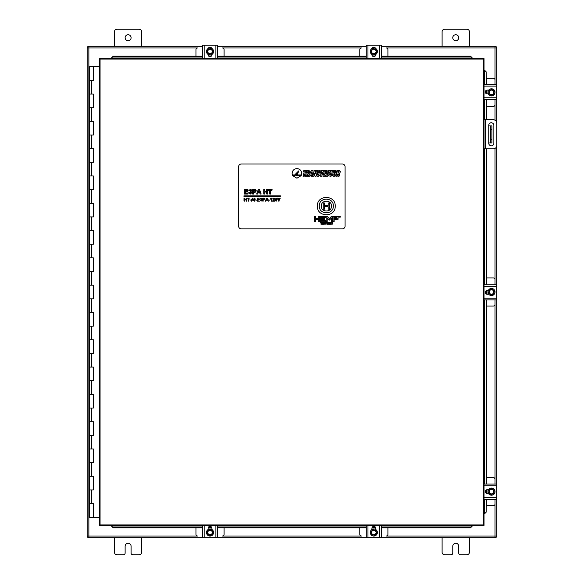 <?xml version="1.0" encoding="UTF-8"?>
<svg xmlns="http://www.w3.org/2000/svg" width="584" height="584" viewBox="0 0 584 584"><rect width="100%" height="100%" fill="white"/><g stroke="black" fill="none" stroke-linecap="round" stroke-linejoin="round"><path stroke-width="0.88" d="M208.108 528.995L209.539 528.995M210.517 528.995L211.934 528.995M224.095 527.819L224.095 534.323A1.708 1.708 0 0 1 222.387 536.032L361.474 536.032A1.708 1.708 0 0 1 359.773 534.323L359.773 527.819M195.961 527.819L195.961 534.323A1.708 1.708 0 0 0 197.669 536.032L88.863 536.032L88.863 537.733A1.708 1.708 0 0 1 87.155 536.032L87.155 47.968A1.708 1.708 0 0 1 88.863 46.267L202.444 46.267M375.724 55.005L374.329 55.005M373.344 55.005L371.942 55.005M359.773 56.181L359.773 49.676A1.708 1.708 0 0 1 361.474 47.968L222.387 47.968A1.708 1.708 0 0 1 224.095 49.676L224.095 56.181M387.907 56.181L387.907 49.676A1.708 1.708 0 0 0 386.199 47.968L496.714 47.968L496.714 122.26M375.329 47.968L374.329 47.968M373.344 47.968L372.329 47.968M488.501 489.735L487.231 489.735A1.913 1.913 0 0 0 485.326 491.648A1.913 1.913 0 0 0 487.231 493.56L488.494 493.56M484.026 499.225L496.714 499.225L496.714 484.07L484.026 484.07M371.92 54.473L371.92 54.721A1.913 1.913 0 0 0 373.833 56.633A1.913 1.913 0 0 0 375.746 54.721L375.746 54.48M381.41 58.634L381.41 45.238L366.256 45.238L366.256 58.634M375.585 48.399A1.913 1.913 0 0 0 372.074 48.406M375.753 529.527L375.753 528.257A1.913 1.913 0 0 0 373.848 526.345A1.913 1.913 0 0 0 371.935 528.257L371.935 529.52M366.27 525.366L366.27 537.733L381.425 537.733L381.425 525.366M211.934 529.52L211.934 528.257A1.913 1.913 0 0 0 210.021 526.345A1.913 1.913 0 0 0 208.108 528.257L208.108 529.527M202.444 525.366L202.444 537.733L217.598 537.733L217.598 525.366M208.108 54.473L208.108 54.721A1.913 1.913 0 0 0 210.021 56.633A1.913 1.913 0 0 0 211.934 54.721L211.934 54.48M217.598 58.634L217.598 45.238L202.444 45.238L202.444 58.634M211.773 48.399A1.913 1.913 0 0 0 208.262 48.406M371.935 528.995L373.344 528.995M374.329 528.995L375.753 528.995M387.907 527.819L387.907 534.323A1.708 1.708 0 0 1 386.199 536.032L495.006 536.032L495.006 499.225M211.912 55.005L210.517 55.005M209.539 55.005L208.13 55.005M195.961 56.181L195.961 49.676A1.708 1.708 0 0 1 197.669 47.968L88.863 47.968L88.863 536.032L87.155 536.032A1.708 1.708 0 0 0 88.863 537.733L202.444 537.733M211.525 47.968L210.517 47.968M209.539 47.968L208.524 47.968M93.214 503.605L91.454 503.605L91.454 489.954L89.571 489.954L89.571 503.605L91.454 503.605M91.454 489.954L93.214 489.954M93.214 476.303L91.454 476.303L91.454 462.652L89.571 462.652L89.571 476.303L91.454 476.303M91.454 462.652L93.214 462.652M93.214 448.994L91.454 448.994L91.454 435.343L89.571 435.343L89.571 448.994L91.454 448.994M91.454 435.343L93.214 435.343M93.214 421.692L91.454 421.692L91.454 408.041L89.571 408.041L89.571 421.692L91.454 421.692M91.454 408.041L93.214 408.041M93.214 394.39L91.454 394.39L91.454 380.739L89.571 380.739L89.571 394.39L91.454 394.39M91.454 380.739L93.214 380.739M93.214 367.088L91.454 367.088L91.454 353.437L89.571 353.437L89.571 367.088L91.454 367.088M91.454 353.437L93.214 353.437M93.214 339.779L91.454 339.779L91.454 326.127L89.571 326.127L89.571 339.779L91.454 339.779M91.454 326.127L93.214 326.127M93.214 312.476L91.454 312.476L91.454 298.826L89.571 298.826L89.571 312.476L91.454 312.476M91.454 298.826L93.214 298.826M93.214 285.174L91.454 285.174L91.454 271.524L89.571 271.524L89.571 285.174L91.454 285.174M91.454 271.524L93.214 271.524M93.214 257.873L91.454 257.873L91.454 244.221L89.571 244.221L89.571 257.873L91.454 257.873M91.454 244.221L93.214 244.221M93.214 230.563L91.454 230.563L91.454 216.912L89.571 216.912L89.571 230.563L91.454 230.563M91.454 216.912L93.214 216.912M93.214 203.261L91.454 203.261L91.454 189.61L89.571 189.61L89.571 203.261L91.454 203.261M91.454 189.61L93.214 189.61M93.214 175.959L91.454 175.959L91.454 162.308L89.571 162.308L89.571 175.959L91.454 175.959M91.454 162.308L93.214 162.308M93.214 148.657L91.454 148.657L91.454 135.006L89.571 135.006L89.571 148.657L91.454 148.657M91.454 135.006L93.214 135.006M93.214 121.348L91.454 121.348L91.454 107.697L89.571 107.697L89.571 121.348L91.454 121.348M91.454 107.697L93.214 107.697M93.214 94.046L91.454 94.046L91.454 80.395L89.571 80.395L89.571 94.046L91.454 94.046M91.454 80.395L93.214 80.395M485.472 148.803L493.436 148.803A3.416 3.416 0 0 0 496.845 145.387L496.845 123.209A3.416 3.416 0 0 0 493.436 119.793L485.472 119.793L485.472 148.803L484.026 148.803M484.026 58.634L484.026 525.366L99.645 525.366L99.645 58.634L484.026 58.634L483.603 59.057L100.068 59.057L100.068 524.943L483.603 524.943L484.026 525.366M99.645 525.366L100.068 524.943M99.645 58.634L100.068 59.057M99.645 66.744L89.571 66.744L89.571 80.395L93.331 80.395L93.331 66.744M93.331 107.697L93.331 94.046L89.571 94.046L89.571 107.697L93.331 107.697L93.331 94.046M93.331 135.006L93.331 121.348L89.571 121.348L89.571 135.006L93.331 135.006L93.331 121.348M93.331 162.308L93.331 148.657L89.571 148.657L89.571 162.308L93.331 162.308L93.331 148.657M93.331 189.61L93.331 175.959L89.571 175.959L89.571 189.61L93.331 189.61L93.331 175.959M93.331 216.912L93.331 203.261L89.571 203.261L89.571 216.912L93.331 216.912L93.331 203.261M93.331 244.221L93.331 230.563L89.571 230.563L89.571 244.221L93.331 244.221L93.331 230.563M93.331 271.524L93.331 257.873L89.571 257.873L89.571 271.524L93.331 271.524L93.331 257.873M93.331 298.826L93.331 285.174L89.571 285.174L89.571 298.826L93.331 298.826L93.331 285.174M93.331 326.127L93.331 312.476L89.571 312.476L89.571 326.127L93.331 326.127L93.331 312.476M93.331 353.437L93.331 339.779L89.571 339.779L89.571 353.437L93.331 353.437L93.331 339.779M93.331 380.739L93.331 367.088L89.571 367.088L89.571 380.739L93.331 380.739L93.331 367.088M93.331 408.041L93.331 394.39L89.571 394.39L89.571 408.041L93.331 408.041L93.331 394.39M93.331 435.343L93.331 421.692L89.571 421.692L89.571 435.343L93.331 435.343L93.331 421.692M93.331 462.652L93.331 448.994L89.571 448.994L89.571 462.652L93.331 462.652L93.331 448.994M93.331 489.954L93.331 476.303L89.571 476.303L89.571 489.954L93.331 489.954L93.331 476.303M93.331 517.256L93.331 503.605L89.571 503.605L89.571 517.256L99.645 517.256M202.444 527.819L113.23 527.819L111.763 526.359M471.989 526.359L470.529 527.819L381.425 527.819M375.709 527.819L371.986 527.819M366.27 527.819L217.598 527.819M211.882 527.819L208.159 527.819M470.879 527.469L381.425 527.469M375.585 527.469L372.103 527.469M366.27 527.469L217.598 527.469M211.766 527.469L208.276 527.469M202.444 527.469L112.88 527.469M381.41 56.181L470.529 56.181L471.989 57.641M111.763 57.641L113.23 56.181L202.444 56.181M375.067 56.181L372.599 56.181M366.256 56.181L217.598 56.181M211.255 56.181L208.787 56.181M470.879 56.531L381.41 56.531M374.446 56.531L373.212 56.531M366.256 56.531L217.598 56.531M210.642 56.531L209.408 56.531M202.444 56.531L112.88 56.531M485.019 70.671L486.129 71.781L486.129 84.41M486.129 499.225L486.129 512.219L485.019 513.329M486.129 90.425L486.129 93.549M486.129 99.565L486.129 119.793M486.129 148.803L486.129 284.766M486.129 290.781L486.129 293.905M486.129 299.921L486.129 484.07M486.129 490.086L486.129 493.21M486.129 71.781L486.479 84.41M486.479 499.225L486.129 512.219M486.479 90.228L486.479 93.739M486.479 99.565L486.479 119.793M486.479 148.803L486.479 284.766M486.479 290.584L486.479 294.095M486.479 299.921L486.479 484.07M486.479 489.888L486.479 493.4M485.472 119.793L484.026 119.793M488.742 125.334L488.742 143.262A2.562 2.562 0 0 0 491.297 145.817A2.562 2.562 0 0 0 493.86 143.262L493.86 125.334A2.562 2.562 0 0 0 491.297 122.779A2.562 2.562 0 0 0 488.742 125.334M452.768 37.734A2.986 2.986 0 0 0 455.754 40.719A2.986 2.986 0 0 0 458.747 37.734A2.986 2.986 0 0 0 455.754 34.748A2.986 2.986 0 0 0 452.768 37.734M442.103 46.267L442.103 31.77A2.57 2.57 0 0 1 444.672 29.2L466.842 29.2A2.57 2.57 0 0 1 469.412 31.77L469.412 46.267M125.122 37.734A2.986 2.986 0 0 0 128.108 40.719A2.986 2.986 0 0 0 131.093 37.734A2.986 2.986 0 0 0 128.108 34.748A2.986 2.986 0 0 0 125.122 37.734M114.457 46.267L114.457 31.77A2.57 2.57 0 0 1 117.026 29.2L139.196 29.2A2.57 2.57 0 0 1 141.759 31.77L141.759 46.267M469.412 537.733L469.412 552.23A2.57 2.57 0 0 1 466.842 554.8L460.447 554.8A1.708 1.708 0 0 1 458.747 553.092L458.747 546.266A2.986 2.986 0 0 0 455.754 543.281A2.986 2.986 0 0 0 452.768 546.266L452.768 553.092A1.708 1.708 0 0 1 451.067 554.8L444.672 554.8A2.57 2.57 0 0 1 442.103 552.23L442.103 537.733M141.759 537.733L141.759 552.23A2.57 2.57 0 0 1 139.196 554.8L132.802 554.8A1.708 1.708 0 0 1 131.093 553.092L131.093 546.266A2.986 2.986 0 0 0 128.108 543.281A2.986 2.986 0 0 0 125.122 546.266L125.122 553.092A1.708 1.708 0 0 1 123.414 554.8L117.026 554.8A2.57 2.57 0 0 1 114.457 552.23L114.457 537.733M496.714 499.225L496.714 536.032A1.708 1.708 0 0 1 495.006 537.733L381.425 537.733M366.27 537.733L217.598 537.733M496.714 146.336L496.714 484.07M217.598 46.267L366.256 46.267M381.41 46.267L495.006 46.267A1.708 1.708 0 0 1 496.714 47.968A1.708 1.708 0 0 0 495.006 46.267L495.006 79.971A1.708 1.708 0 0 0 493.298 78.263L486.479 78.263M495.006 484.07L495.006 479.289A1.708 1.708 0 0 0 493.298 477.588L486.479 477.588M486.479 505.722L493.298 505.722A1.708 1.708 0 0 0 495.006 504.014M487.976 489.735L487.976 491.159M487.976 492.144L487.976 493.56M495.006 284.766L495.006 279.634A1.708 1.708 0 0 0 493.298 277.926L486.479 277.926M486.479 306.06L493.298 306.06A1.708 1.708 0 0 0 495.006 304.352L495.006 299.921M495.006 84.41L495.006 79.971M486.479 106.405L493.298 106.405A1.708 1.708 0 0 0 495.006 104.697L495.006 99.565M487.976 290.43L487.976 291.504M487.976 292.482L487.976 294.256M487.976 90.075L487.976 91.841M487.976 92.827L487.976 93.9M491.896 129.334L490.83 129.334L490.83 125.918L491.896 125.918L491.896 142.985L488.742 142.985M490.83 125.918L488.742 125.918M490.83 129.334L490.83 139.569L491.896 139.569M490.83 142.985L490.83 139.569M211.014 530.506A2.241 2.241 0 0 1 212.036 533.499A2.241 2.241 0 0 1 209.043 534.521A2.241 2.241 0 0 1 208.021 531.528A2.241 2.241 0 0 1 211.014 530.506M211.598 529.33A3.548 3.548 0 0 0 206.846 530.944A3.548 3.548 0 0 0 208.459 535.696A3.548 3.548 0 0 0 213.211 534.083A3.548 3.548 0 0 0 211.598 529.33M207.517 533.375L207.576 534.156L210.225 535.462L212.678 533.82L212.481 530.871L211.16 530.214A2.562 2.562 0 0 0 207.473 532.681A2.562 2.562 0 0 0 211.452 534.637A2.562 2.562 0 0 0 211.16 530.214L209.831 529.564L207.378 531.206L207.429 531.987M209.911 529.6L208.605 530.389M208.028 530.776L207.378 531.206L207.473 532.681L207.576 534.156L208.276 534.506M208.897 534.813L210.225 535.462L212.678 533.82L212.481 530.871L211.16 530.214M488.304 290.43L487.231 290.43A1.913 1.913 0 0 0 485.326 292.343A1.913 1.913 0 0 0 487.231 294.256L488.75 294.256M484.026 299.921L496.714 299.921M484.026 284.766L496.714 284.766M488.75 90.075L487.231 90.075A1.913 1.913 0 0 0 485.326 91.987A1.913 1.913 0 0 0 487.231 93.9L488.304 93.9M484.026 99.565L496.714 99.565M484.026 84.41L496.714 84.41M376.052 51.129A2.241 2.241 0 0 1 374.198 53.699A2.241 2.241 0 0 1 371.628 51.845A2.241 2.241 0 0 1 373.483 49.275A2.241 2.241 0 0 1 376.052 51.129M377.344 50.925A3.548 3.548 0 0 0 373.271 47.983A3.548 3.548 0 0 0 370.336 52.049A3.548 3.548 0 0 0 374.402 54.991A3.548 3.548 0 0 0 377.344 50.925M371.541 53.312L374.308 54.407L376.6 52.538L376.366 51.078A2.562 2.562 0 0 0 372.22 49.501A2.562 2.562 0 0 0 372.928 53.881A2.562 2.562 0 0 0 376.366 51.078L376.132 49.618L373.366 48.567L372.76 49.063M376.147 49.706L374.745 49.093M371.679 49.939L371.074 50.436L371.198 51.21M374.096 48.844L373.366 48.567L371.074 50.436L371.548 53.356L374.308 54.407L376.6 52.538L376.366 51.078M212.248 51.801A2.241 2.241 0 0 1 209.714 53.706A2.241 2.241 0 0 1 207.809 51.173A2.241 2.241 0 0 1 210.342 49.268A2.241 2.241 0 0 1 212.248 51.801M213.54 51.983A3.548 3.548 0 0 0 210.525 47.976A3.548 3.548 0 0 0 206.517 50.99A3.548 3.548 0 0 0 209.532 54.998A3.548 3.548 0 0 0 213.54 51.983M207.291 52.545L209.612 54.414L212.357 53.312L212.561 51.845A2.562 2.562 0 0 0 209.072 49.114A2.562 2.562 0 0 0 208.452 53.502A2.562 2.562 0 0 0 212.561 51.845L212.773 50.385L210.444 48.56L209.714 48.852M212.758 50.472L211.605 49.472M208.43 49.37L207.7 49.662L207.59 50.443M211.058 49.041L210.444 48.56L207.7 49.662L207.283 52.589L209.612 54.414L212.357 53.312L212.561 51.845M491.02 289.803A2.241 2.241 0 0 1 493.677 291.518A2.241 2.241 0 0 1 491.962 294.183A2.241 2.241 0 0 1 489.304 292.467A2.241 2.241 0 0 1 491.02 289.803M490.743 288.525A3.548 3.548 0 0 0 488.02 292.745A3.548 3.548 0 0 0 492.239 295.46A3.548 3.548 0 0 0 494.962 291.241A3.548 3.548 0 0 0 490.743 288.525M493.436 294.19L494.378 291.365L492.392 289.182L490.947 289.489A2.562 2.562 0 0 0 489.596 293.716A2.562 2.562 0 0 0 493.925 292.774A2.562 2.562 0 0 0 490.947 289.489L489.501 289.803L488.604 292.62L489.129 293.197M489.589 289.788L489.056 291.212M490.064 294.226L490.589 294.81L491.356 294.643M488.844 291.876L488.604 292.62L490.589 294.81L493.48 294.183L494.378 291.365L492.392 289.182L490.947 289.489M489.261 491.472A2.241 2.241 0 0 1 491.67 489.421A2.241 2.241 0 0 1 493.721 491.83A2.241 2.241 0 0 1 491.312 493.889A2.241 2.241 0 0 1 489.261 491.472M487.954 491.37A3.548 3.548 0 0 0 491.21 495.188A3.548 3.548 0 0 0 495.028 491.932A3.548 3.548 0 0 0 491.772 488.114A3.548 3.548 0 0 0 487.954 491.37M494.159 490.429L491.728 488.706L489.056 489.976L488.939 491.451A2.562 2.562 0 0 0 492.589 493.962A2.562 2.562 0 0 0 492.94 489.545A2.562 2.562 0 0 0 488.939 491.451L488.823 492.925L491.254 494.597L491.962 494.261M488.83 492.838L490.042 493.765M493.217 493.662L493.925 493.327L493.984 492.546M490.611 494.152L491.254 494.597L493.925 493.327L494.159 490.385L491.728 488.706L489.056 489.976L488.939 491.451M489.253 92.199A2.241 2.241 0 0 1 491.626 90.097A2.241 2.241 0 0 1 493.728 92.469A2.241 2.241 0 0 1 491.356 94.572A2.241 2.241 0 0 1 489.253 92.199M487.947 92.119A3.548 3.548 0 0 0 491.275 95.878A3.548 3.548 0 0 0 495.035 92.549A3.548 3.548 0 0 0 491.706 88.79A3.548 3.548 0 0 0 487.947 92.119M493.254 94.316L493.954 93.966L494.137 91.016L491.67 89.381L489.027 90.703L488.932 92.177A2.562 2.562 0 0 0 492.633 94.623A2.562 2.562 0 0 0 492.903 90.199A2.562 2.562 0 0 0 488.932 92.177L488.844 93.652L491.312 95.287L492.013 94.937M488.852 93.564L490.078 94.469M490.655 94.849L491.312 95.287L493.954 93.966L494.006 93.184M494.042 92.491L494.137 91.016L491.67 89.381L489.027 90.703L488.932 92.177M372.161 531.024A2.241 2.241 0 0 1 375.329 530.841A2.241 2.241 0 0 1 375.512 534.002A2.241 2.241 0 0 1 372.351 534.185A2.241 2.241 0 0 1 372.161 531.024M371.183 530.155A3.548 3.548 0 0 0 371.482 535.163A3.548 3.548 0 0 0 376.49 534.871A3.548 3.548 0 0 0 376.198 529.863A3.548 3.548 0 0 0 371.183 530.155M374.001 535.163L374.767 535.316L376.731 533.112L375.804 530.301L372.906 529.71L371.928 530.812A2.562 2.562 0 0 0 373.322 535.017A2.562 2.562 0 0 0 376.271 531.71A2.562 2.562 0 0 0 371.928 530.812L370.942 531.914L371.877 534.725L372.643 534.878M371.001 531.849L371.409 533.316M371.628 533.98L371.877 534.725L374.767 535.316L375.286 534.732M375.753 534.214L376.731 533.112L375.804 530.301L372.906 529.71L371.928 530.812M321.339 206.086C321.003 212.62 331.792 212.62 331.457 206.086C331.792 199.553 321.003 199.553 321.339 206.086M319.309 205.969C318.849 215.014 333.785 215.014 333.325 205.969C333.785 196.925 318.849 196.925 319.309 205.969M317.389 206.108C316.805 217.606 335.785 217.606 335.209 206.108C335.785 194.611 316.805 194.611 317.389 206.108M342.348 228.862A2.73 2.73 0 0 0 345.078 226.132L345.078 166.747A2.73 2.73 0 0 0 342.348 164.016L241.323 164.016A2.73 2.73 0 0 0 238.593 166.747L238.593 226.132A2.73 2.73 0 0 0 241.323 228.862L342.348 228.862M248.047 194.049L244.411 194.049L244.411 189.406L247.923 189.406L247.923 190.18L245.368 190.18L245.368 191.187L247.747 191.187L247.747 191.961L245.368 191.961L245.368 193.275L248.047 193.275L248.047 194.049M250.259 194.107L248.696 192.727L249.653 192.618L250.281 193.333L250.901 192.596L250.01 191.968L250.66 190.676L250.244 190.18L249.769 190.771L248.821 190.639L250.244 189.406L251.288 189.822L251.616 190.596L250.901 191.574L251.85 192.654L250.259 194.107M253.58 194.049L252.624 194.049L252.624 189.406L255.347 189.479L256.318 190.844L255.237 192.253L253.58 192.319L253.58 194.049M253.58 190.18L253.58 191.545L255.361 190.858L254.799 190.209L253.58 190.18M259.435 189.406L261.194 194.049L260.187 194.049L259.8 192.976L258.026 192.976L257.632 194.049L256.617 194.049L258.354 189.406L259.435 189.406M258.303 192.202L259.515 192.202L258.902 190.537L258.303 192.202M264.705 194.049L263.756 194.049L263.756 189.406L264.705 189.406L264.705 191.253L266.727 191.253L266.727 189.406L267.684 189.406L267.684 194.049L266.727 194.049L266.727 192.026L264.705 192.026L264.705 194.049M270.655 194.049L269.706 194.049L269.706 190.18L268.275 190.18L268.275 189.406L272.086 189.406L272.086 190.18L270.655 190.18L270.655 194.049M244.433 201.13L243.995 201.13L243.995 198.042L244.433 198.042L244.433 199.305L246.098 199.305L246.098 198.042L246.536 198.042L246.536 201.13L246.098 201.13L246.098 199.662L244.433 199.662L244.433 201.13M248.477 201.13L248.039 201.13L248.039 198.392L246.974 198.042L249.55 198.042L248.477 198.392L248.477 201.13M251.018 200.217L249.791 199.859L251.018 200.217M251.536 201.13L251.069 201.13L252.339 198.042L252.828 198.042L254.098 201.13L253.273 200.181L251.901 200.181L251.536 201.13M252.368 198.962L252.04 199.823L253.135 199.823L252.587 198.392L252.368 198.962M254.982 201.13L254.551 201.13L254.551 198.042L254.982 198.042L254.982 201.13M256.77 200.217L255.544 199.859L256.77 200.217M259.624 201.13L257.245 201.13L257.245 198.042L259.544 198.042L257.683 198.392L257.683 199.348L259.427 199.348L257.683 199.706L257.683 200.772L259.624 201.13M261.121 201.173L260.106 200.297L261.136 200.816L261.807 200.195L260.887 199.662L261.647 198.837L261.121 198.392L260.143 198.83L261.106 198.042L262.048 198.823L261.603 199.436L262.209 200.202L261.121 201.173M263.194 201.13L262.763 201.13L262.763 198.042L264.413 198.064L265.143 198.925L263.194 199.859L263.194 201.13M263.194 199.509L264.705 198.94L264.355 198.421L263.194 198.392L263.194 199.509M265.815 201.13L265.348 201.13L266.625 198.042L267.107 198.042L268.385 201.13L267.552 200.181L266.18 200.181L265.815 201.13M266.654 198.962L266.319 199.823L267.414 199.823L266.866 198.392L266.654 198.962M269.823 200.217L268.596 199.859L269.823 200.217M271.611 198.042L271.611 201.13L271.21 201.13L271.21 198.721L270.421 199.181L270.421 198.808L271.611 198.042M273.078 200.735L274.699 200.735L274.699 201.13L272.56 201.13L274.268 198.896L273.641 198.392L272.597 198.91L273.655 198.042L274.662 198.896L273.078 200.735M275.458 200.874L275.137 199.604L276.188 198.042L277.239 199.604L276.188 201.173L275.458 200.874M275.538 199.604L276.188 200.816L276.845 199.604L276.188 198.392L275.538 199.604M279.123 201.13L278.692 201.13L278.692 199.823L277.458 198.042L277.984 198.042L278.911 199.451L279.831 198.042L280.356 198.042L279.123 199.823L279.123 201.13M243.937 195.822L243.937 196.363L280.408 196.363L280.408 195.822L243.937 195.822M306.578 170.63L303.753 170.63L303.454 171.718L304.264 171.718L303.03 176.2L304.242 176.2L305.476 171.718L306.279 171.718L306.578 170.63M309.805 171.462L309.126 170.63L306.892 170.63L305.359 176.2L306.542 176.2L307.147 173.981L307.972 173.981L307.359 176.2L308.542 176.2L309.14 174.025L308.593 173.433L309.411 172.886L309.805 171.462M308.243 172.937L308.593 171.674L307.783 171.674L307.439 172.937L308.243 172.937M313.06 170.63L311.177 170.63L308.783 176.2L309.994 176.2L310.396 175.163L311.411 175.163L311.265 176.2L312.476 176.2L313.06 170.63M310.805 174.12L311.564 174.12L311.914 171.66L310.805 174.12M317.608 170.63L316.47 170.63L315.652 173.609L315.477 170.63L314.301 170.63L312.768 176.2L313.922 176.2L314.798 173.017L314.98 176.2L316.083 176.2L317.608 170.63M320.85 171.462L320.171 170.63L318.835 170.63L317.703 171.462L317.265 173.076L317.937 173.901L319.017 173.981L318.689 175.163L317.857 175.163L318.061 174.412L316.849 174.412L316.594 175.368L317.265 176.2L318.689 176.2L319.82 175.368L320.266 173.725L319.594 172.9L318.514 172.82L318.835 171.667L319.623 171.667L319.419 172.411L320.587 172.411L320.85 171.462M324.12 170.63L321.295 170.63L320.996 171.718L321.799 171.718L320.572 176.2L321.784 176.2L323.01 171.718L323.821 171.718L324.12 170.63M326.916 170.63L324.427 170.63L322.901 176.2L325.39 176.2L325.675 175.149L324.354 175.149L324.733 173.769L325.857 173.769L326.149 172.725L325.018 172.725L325.31 171.674L326.631 171.674L326.916 170.63M330.091 171.462L329.42 170.63L328.04 170.63L326.909 171.462L325.836 175.368L326.507 176.2L327.887 176.2L329.018 175.368L329.442 173.82L328.288 173.82L327.923 175.149L327.077 175.149L328.033 171.674L328.88 171.674L328.588 172.74L329.741 172.74L330.091 171.462M333.406 170.63L330.581 170.63L330.281 171.718L331.091 171.718L329.858 176.2L331.07 176.2L332.296 171.718L333.106 171.718L333.406 170.63M336.712 171.462L336.041 170.63L334.647 170.63L333.515 171.462L332.442 175.368L333.114 176.2L334.508 176.2L335.639 175.368L336.712 171.462M334.515 175.163L335.471 171.66L334.639 171.66L333.676 175.163L334.515 175.163M340.355 171.462L339.676 170.63L337.442 170.63L335.909 176.2L337.092 176.2L337.698 173.981L338.523 173.981L337.91 176.2L339.092 176.2L339.691 174.025L339.143 173.433L339.961 172.886L340.355 171.462M338.793 172.937L339.143 171.674L338.333 171.674L337.99 172.937L338.793 172.937M301.205 175.602L296.249 175.602L297.088 173.601L294.986 175.602L292.657 175.602L296.928 178.215L301.205 175.602M292.387 174.974L294.635 174.974L298.716 170.9L297.329 174.974L301.468 174.974L301.731 173.412C301.453 170.484 299.855 168.885 296.928 168.608C294 168.885 292.401 170.484 292.131 173.412L292.387 174.974M321.025 224.263L321.404 224.263L321.404 222.752L322.164 222.38L320.266 222.38L321.025 222.752L321.025 224.263M322.332 224.263L324.229 224.263L324.229 223.884L322.711 223.884L323.85 223.504L322.711 222.752L324.229 222.38L322.332 222.38L322.332 224.263M324.514 224.154L326.186 224.154L326.186 223.241L324.784 222.942L326.295 222.942L326.186 222.489L324.514 222.489L324.514 223.395L325.916 223.694L324.405 223.694L324.514 224.154M327.23 224.263L327.609 224.263L327.609 222.752L328.361 222.38L326.471 222.38L327.23 222.752L327.23 224.263M328.536 224.263L330.434 224.263L330.434 223.884L328.916 223.884L330.055 223.504L328.916 222.752L330.434 222.38L328.536 222.38L328.536 224.263M330.602 224.263L332.384 224.154L332.384 222.489L330.602 222.38L330.602 224.263M332.062 223.833L332.062 222.811L330.982 222.752L330.982 223.884L332.062 223.833M314.426 221.701L315.491 221.701L315.491 219.569L318.689 219.569L318.689 221.701L319.755 221.701L319.755 216.372L318.689 216.372L318.689 218.504L315.491 218.504L315.491 216.372L314.426 216.372L314.426 221.701M320.287 221.701L325.609 221.701L325.609 220.635L321.353 220.635L321.353 219.569L324.551 219.569L324.551 218.504L321.353 218.504L321.353 217.438L325.609 217.438L325.609 216.372L320.287 216.372L320.287 221.701M326.142 221.701L327.208 221.701L327.208 217.971L329.339 220.102L331.471 217.971L331.471 221.701L332.537 221.701L332.537 216.372L331.471 216.372L329.339 218.504L327.208 216.372L326.142 216.372L326.142 221.701M333.07 221.701L334.136 221.701L334.136 219.569L338.078 219.263L338.078 216.686L333.07 216.372L333.07 221.701M337.172 218.35L336.8 217.438L334.136 217.438L334.136 218.504L337.172 218.35M338.939 217.182L339.319 216.357L338.669 216.357L338.939 217.182M339.428 217.182L339.538 216.482L339.771 217.182L340.114 216.489L340.216 217.182L340.216 216.357L339.83 217.066L339.428 216.357L339.428 217.182M323.244 209.174L324.478 209.174L324.478 206.699L328.179 206.699L328.179 209.174L329.412 209.174L329.412 202.998L328.179 202.998L328.179 205.466L324.478 205.466L324.478 202.998L323.244 202.998L323.244 209.174M484.026 497.517L496.714 497.517M484.026 485.779L496.714 485.779M379.702 58.634L379.702 45.238M367.964 58.634L367.964 45.238M367.971 525.366L367.971 537.733M379.717 525.366L379.717 537.733M204.152 525.366L204.152 537.733M215.89 525.366L215.89 537.733M215.89 58.634L215.89 45.238M204.152 58.634L204.152 45.238M483.603 524.943L483.603 59.057M472.339 526.009L381.425 526.009M366.27 526.009L217.598 526.009M202.444 526.009L111.413 526.009M472.339 57.991L381.41 57.991M366.256 57.991L217.598 57.991M202.444 57.991L111.413 57.991M484.669 70.321L484.669 84.41M484.669 99.565L484.669 119.793M484.669 148.803L484.669 284.766M484.669 299.921L484.669 484.07M484.669 499.225L484.669 513.679M495.006 479.289L495.006 304.352M495.006 279.634L495.006 148.416M495.006 120.18L495.006 104.697M87.155 47.968A1.708 1.708 0 0 1 88.863 46.267L88.863 47.968L87.155 47.968M496.714 536.032A1.708 1.708 0 0 1 495.006 537.733L495.006 536.032L496.714 536.032M490.188 125.918L490.188 142.985M484.026 298.212L496.714 298.212M484.026 286.474L496.714 286.474M484.026 97.857L496.714 97.857M484.026 86.118L496.714 86.118"/></g></svg>
